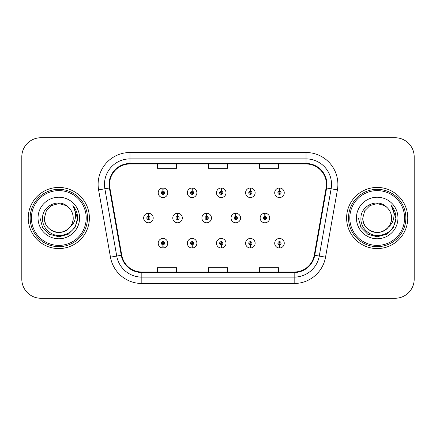 <?xml version="1.0" encoding="UTF-8"?>
<svg xmlns="http://www.w3.org/2000/svg" width="436" height="436" viewBox="0 0 436 436"><rect width="100%" height="100%" fill="white"/><g stroke="black" fill="none" stroke-linecap="round" stroke-linejoin="round"><path stroke-width="0.65" d="M192.042 244.819L191.905 247.997A4.78 4.78 0 0 0 192.32 247.997L192.183 244.819A1.591 1.591 0 0 0 193.704 243.228A1.591 1.591 0 0 0 192.113 241.631A1.591 1.591 0 0 0 190.521 243.228A1.591 1.591 0 0 0 192.042 244.819L192.085 243.86A0.638 0.638 0 0 1 191.475 243.228A0.638 0.638 0 0 1 192.113 242.59A0.638 0.638 0 0 1 192.75 243.228A0.638 0.638 0 0 1 192.14 243.86L192.183 244.819M221.166 244.819L221.03 247.997A4.78 4.78 0 0 0 221.444 247.997L221.308 244.819A1.591 1.591 0 0 0 222.829 243.228A1.591 1.591 0 0 0 221.237 241.631A1.591 1.591 0 0 0 219.646 243.228A1.591 1.591 0 0 0 221.166 244.819L221.21 243.86A0.638 0.638 0 0 1 220.6 243.228A0.638 0.638 0 0 1 221.237 242.59A0.638 0.638 0 0 1 221.875 243.228A0.638 0.638 0 0 1 221.265 243.86L221.308 244.819M250.291 244.819L250.15 247.997A4.78 4.78 0 0 0 250.569 247.997L250.428 244.819A1.591 1.591 0 0 0 251.954 243.228A1.591 1.591 0 0 0 250.362 241.631A1.591 1.591 0 0 0 248.765 243.228A1.591 1.591 0 0 0 250.291 244.819L250.335 243.86A0.638 0.638 0 0 1 249.724 243.228A0.638 0.638 0 0 1 250.362 242.59A0.638 0.638 0 0 1 251 243.228A0.638 0.638 0 0 1 250.389 243.86L250.428 244.819M279.416 244.819L279.274 247.997A4.78 4.78 0 0 0 279.694 247.997L279.552 244.819A1.591 1.591 0 0 0 281.078 243.228A1.591 1.591 0 0 0 279.487 241.631A1.591 1.591 0 0 0 277.89 243.228A1.591 1.591 0 0 0 279.416 244.819L279.454 243.86A0.638 0.638 0 0 1 278.849 243.228A0.638 0.638 0 0 1 279.487 242.59A0.638 0.638 0 0 1 280.119 243.228A0.638 0.638 0 0 1 279.514 243.86L279.552 244.819M162.917 244.819L162.781 247.997A4.78 4.78 0 0 0 163.195 247.997L163.059 244.819A1.591 1.591 0 0 0 164.579 243.228A1.591 1.591 0 0 0 162.988 241.631A1.591 1.591 0 0 0 161.396 243.228A1.591 1.591 0 0 0 162.917 244.819L162.96 243.86A0.638 0.638 0 0 1 162.35 243.228A0.638 0.638 0 0 1 162.988 242.59A0.638 0.638 0 0 1 163.625 243.228A0.638 0.638 0 0 1 163.015 243.86L163.059 244.819M177.621 216.409L177.757 213.226A4.78 4.78 0 0 0 177.343 213.226L177.479 216.409A1.591 1.591 0 0 0 175.959 218A1.591 1.591 0 0 0 177.55 219.591A1.591 1.591 0 0 0 179.142 218A1.591 1.591 0 0 0 177.621 216.409L177.577 217.362A0.638 0.638 0 0 1 178.188 218A0.638 0.638 0 0 1 177.55 218.638A0.638 0.638 0 0 1 176.912 218A0.638 0.638 0 0 1 177.523 217.362L177.479 216.409M206.746 216.409L206.882 213.226A4.78 4.78 0 0 0 206.468 213.226L206.604 216.409A1.591 1.591 0 0 0 205.084 218A1.591 1.591 0 0 0 206.675 219.591A1.591 1.591 0 0 0 208.266 218A1.591 1.591 0 0 0 206.746 216.409L206.702 217.362A0.638 0.638 0 0 1 207.313 218A0.638 0.638 0 0 1 206.675 218.638A0.638 0.638 0 0 1 206.037 218A0.638 0.638 0 0 1 206.648 217.362L206.604 216.409M235.865 216.409L236.007 213.226A4.78 4.78 0 0 0 235.587 213.226L235.729 216.409A1.591 1.591 0 0 0 234.208 218A1.591 1.591 0 0 0 235.8 219.591A1.591 1.591 0 0 0 237.391 218A1.591 1.591 0 0 0 235.865 216.409L235.827 217.362A0.638 0.638 0 0 1 236.437 218A0.638 0.638 0 0 1 235.8 218.638A0.638 0.638 0 0 1 235.162 218A0.638 0.638 0 0 1 235.772 217.362L235.729 216.409M264.99 216.409L265.132 213.226A4.78 4.78 0 0 0 264.712 213.226L264.854 216.409A1.591 1.591 0 0 0 263.328 218A1.591 1.591 0 0 0 264.925 219.591A1.591 1.591 0 0 0 266.516 218A1.591 1.591 0 0 0 264.99 216.409L264.952 217.362A0.638 0.638 0 0 1 265.557 218A0.638 0.638 0 0 1 264.925 218.638A0.638 0.638 0 0 1 264.287 218A0.638 0.638 0 0 1 264.897 217.362L264.854 216.409M148.496 216.409L148.632 213.226A4.78 4.78 0 0 0 148.218 213.226L148.354 216.409A1.591 1.591 0 0 0 146.834 218A1.591 1.591 0 0 0 148.425 219.591A1.591 1.591 0 0 0 150.017 218A1.591 1.591 0 0 0 148.496 216.409L148.453 217.362A0.638 0.638 0 0 1 149.063 218A0.638 0.638 0 0 1 148.425 218.638A0.638 0.638 0 0 1 147.788 218A0.638 0.638 0 0 1 148.398 217.362L148.354 216.409M192.183 191.181L192.32 188.003A4.78 4.78 0 0 0 191.905 188.003L192.042 191.181A1.591 1.591 0 0 0 190.521 192.772A1.591 1.591 0 0 0 192.113 194.369A1.591 1.591 0 0 0 193.704 192.772A1.591 1.591 0 0 0 192.183 191.181L192.14 192.14A0.638 0.638 0 0 1 192.75 192.772A0.638 0.638 0 0 1 192.113 193.41A0.638 0.638 0 0 1 191.475 192.772A0.638 0.638 0 0 1 192.085 192.14L192.042 191.181M221.308 191.181L221.444 188.003A4.78 4.78 0 0 0 221.03 188.003L221.166 191.181A1.591 1.591 0 0 0 219.646 192.772A1.591 1.591 0 0 0 221.237 194.369A1.591 1.591 0 0 0 222.829 192.772A1.591 1.591 0 0 0 221.308 191.181L221.265 192.14A0.638 0.638 0 0 1 221.875 192.772A0.638 0.638 0 0 1 221.237 193.41A0.638 0.638 0 0 1 220.6 192.772A0.638 0.638 0 0 1 221.21 192.14L221.166 191.181M250.428 191.181L250.569 188.003A4.78 4.78 0 0 0 250.15 188.003L250.291 191.181A1.591 1.591 0 0 0 248.765 192.772A1.591 1.591 0 0 0 250.362 194.369A1.591 1.591 0 0 0 251.954 192.772A1.591 1.591 0 0 0 250.428 191.181L250.389 192.14A0.638 0.638 0 0 1 251 192.772A0.638 0.638 0 0 1 250.362 193.41A0.638 0.638 0 0 1 249.724 192.772A0.638 0.638 0 0 1 250.335 192.14L250.291 191.181M279.552 191.181L279.694 188.003A4.78 4.78 0 0 0 279.274 188.003L279.416 191.181A1.591 1.591 0 0 0 277.89 192.772A1.591 1.591 0 0 0 279.487 194.369A1.591 1.591 0 0 0 281.078 192.772A1.591 1.591 0 0 0 279.552 191.181L279.514 192.14A0.638 0.638 0 0 1 280.119 192.772A0.638 0.638 0 0 1 279.487 193.41A0.638 0.638 0 0 1 278.849 192.772A0.638 0.638 0 0 1 279.454 192.14L279.416 191.181M163.059 191.181L163.195 188.003A4.78 4.78 0 0 0 162.781 188.003L162.917 191.181A1.591 1.591 0 0 0 161.396 192.772A1.591 1.591 0 0 0 162.988 194.369A1.591 1.591 0 0 0 164.579 192.772A1.591 1.591 0 0 0 163.059 191.181L163.015 192.14A0.638 0.638 0 0 1 163.625 192.772A0.638 0.638 0 0 1 162.988 193.41A0.638 0.638 0 0 1 162.35 192.772A0.638 0.638 0 0 1 162.96 192.14L162.917 191.181M28.236 218A30.575 30.575 0 0 0 58.811 248.575A30.575 30.575 0 0 0 89.385 218A30.575 30.575 0 0 0 58.811 187.425A30.575 30.575 0 0 0 28.236 218A30.575 30.575 0 0 0 58.811 248.575A30.575 30.575 0 0 0 89.385 218A30.575 30.575 0 0 0 58.811 187.425A30.575 30.575 0 0 0 28.236 218M346.615 218A30.575 30.575 0 0 0 377.189 248.575A30.575 30.575 0 0 0 407.764 218A30.575 30.575 0 0 0 377.189 187.425A30.575 30.575 0 0 0 346.615 218A30.575 30.575 0 0 0 377.189 248.575A30.575 30.575 0 0 0 407.764 218A30.575 30.575 0 0 0 377.189 187.425A30.575 30.575 0 0 0 346.615 218M109.578 184.368A20.383 20.383 0 0 1 129.966 163.98L306.034 163.98A20.383 20.383 0 0 1 326.112 187.905L314.247 255.174A20.383 20.383 0 0 1 294.175 272.02L141.825 272.02A20.383 20.383 0 0 1 121.753 255.174L109.888 187.905A20.383 20.383 0 0 1 109.578 184.368M109.071 184.368A20.895 20.895 0 0 0 109.387 187.992L121.252 255.262A20.895 20.895 0 0 0 141.825 272.527L294.175 272.527A20.895 20.895 0 0 0 314.748 255.262L326.613 187.992A20.895 20.895 0 0 0 306.034 163.473L129.966 163.473A20.895 20.895 0 0 0 109.071 184.368M98.596 189.894A31.85 31.85 0 0 1 129.966 152.513L306.034 152.513A31.85 31.85 0 0 1 337.404 189.894L325.539 257.164A31.85 31.85 0 0 1 294.175 283.487L141.825 283.487A31.85 31.85 0 0 1 110.461 257.164L98.596 189.894L104.869 188.788A25.479 25.479 0 0 1 129.966 158.884L306.034 158.884A25.479 25.479 0 0 1 331.131 188.788L319.266 256.057A25.479 25.479 0 0 1 294.175 277.116L141.825 277.116A25.479 25.479 0 0 1 116.734 256.057L104.869 188.788A25.479 25.479 0 0 1 104.482 184.368M414.2 156.846A19.108 19.108 0 0 0 395.092 137.738L40.908 137.738A19.108 19.108 0 0 0 21.8 156.846L21.8 279.154A19.108 19.108 0 0 0 40.908 298.262L395.092 298.262A19.108 19.108 0 0 0 414.2 279.154L414.2 156.846L414.2 279.154M208.446 163.98L208.446 168.296L227.554 168.296L227.554 163.98M157.483 163.98L157.483 168.296L176.596 168.296L176.596 163.98M259.404 163.98L259.404 168.296L278.517 168.296L278.517 163.98M227.554 272.02L227.554 267.704L208.446 267.704L208.446 272.02M176.596 272.02L176.596 267.704L157.483 267.704L157.483 272.02M278.517 272.02L278.517 267.704L259.404 267.704L259.404 272.02M21.8 156.846L21.8 279.154M395.092 137.738L40.908 137.738M40.908 298.262L395.092 298.262M167.767 192.772A4.78 4.78 0 0 0 163.195 188.003A4.78 4.78 0 0 1 167.767 192.772A4.78 4.78 0 0 1 162.988 197.552A4.78 4.78 0 0 1 158.208 192.772A4.78 4.78 0 0 1 162.781 188.003M153.205 218A4.78 4.78 0 0 0 148.632 213.226A4.78 4.78 0 0 1 153.205 218A4.78 4.78 0 0 1 148.425 222.78A4.78 4.78 0 0 1 143.646 218A4.78 4.78 0 0 1 148.218 213.226M158.208 243.228A4.78 4.78 0 0 0 162.781 247.997A4.78 4.78 0 0 1 158.208 243.228A4.78 4.78 0 0 1 162.988 238.448A4.78 4.78 0 0 1 167.767 243.228A4.78 4.78 0 0 1 163.195 247.997M86.203 218A27.392 27.392 0 0 0 58.811 190.608A27.392 27.392 0 0 0 31.419 218A27.392 27.392 0 0 0 58.811 245.392A27.392 27.392 0 0 0 86.203 218M87.478 218A28.667 28.667 0 0 0 58.811 189.333A28.667 28.667 0 0 0 30.144 218A28.667 28.667 0 0 0 58.811 246.667A28.667 28.667 0 0 0 87.478 218M73.161 205.885C76.071 209.411 77.543 213.449 77.592 218C77.537 213.275 75.962 209.127 72.877 205.558C75.226 209.411 76.055 213.558 75.357 218C74.687 221.777 72.85 224.862 69.847 227.254A14.399 14.399 0 0 0 73.21 218C73.7 228.649 60.588 236.219 51.612 230.47C47.006 227.587 44.603 223.428 44.412 218L46.341 210.801L51.612 205.53L58.811 203.601L66.01 205.53L68.245 207.122C59.405 197.857 42.396 205.487 42.554 218C41.878 227.26 50.096 235.62 59.274 235.554C69.613 234.808 75.706 229.314 77.559 219.079L77.592 218.147M73.21 218C73.7 228.649 60.588 236.219 51.612 230.47C47.006 227.587 44.603 223.428 44.412 218L46.341 210.801L51.612 205.53L58.811 203.601L66.01 205.53L68.245 207.122L66.01 205.53L58.811 203.601L51.612 205.53L46.341 210.801L44.412 218C43.922 228.649 57.034 236.219 66.01 230.47C70.616 227.587 73.014 223.428 73.21 218C73.014 223.428 70.616 227.587 66.01 230.47C57.034 236.219 43.922 228.649 44.412 218C43.922 228.649 57.034 236.219 66.01 230.47C70.616 227.587 73.014 223.428 73.21 218C73.014 223.428 70.616 227.587 66.01 230.47C57.034 236.219 43.922 228.649 44.412 218C43.922 228.649 57.034 236.219 66.01 230.47C70.616 227.587 73.014 223.428 73.21 218C73.014 223.428 70.616 227.587 66.01 230.47C57.034 236.219 43.922 228.649 44.412 218C43.922 228.649 57.034 236.219 66.01 230.47C70.616 227.587 73.014 223.428 73.21 218A14.399 14.399 0 0 0 68.245 207.122M69.847 227.254C62.201 237.582 43.66 230.976 44.412 218M38.041 218A20.77 20.77 0 0 0 58.811 238.77A20.77 20.77 0 0 0 79.581 218A20.77 20.77 0 0 0 58.811 197.23A20.77 20.77 0 0 0 38.041 218M40.03 218L42.548 227.39L49.421 234.263L58.811 236.781L68.201 234.263L75.074 227.39L77.592 218L73.014 205.716L77.581 218.545M73.014 205.716L77.581 218.561M404.581 218A27.392 27.392 0 0 0 377.189 190.608A27.392 27.392 0 0 0 349.797 218A27.392 27.392 0 0 0 377.189 245.392A27.392 27.392 0 0 0 404.581 218M405.856 218A28.667 28.667 0 0 0 377.189 189.333A28.667 28.667 0 0 0 348.522 218A28.667 28.667 0 0 0 377.189 246.667A28.667 28.667 0 0 0 405.856 218M391.533 205.879L391.533 205.879C394.449 209.411 395.926 213.449 395.97 218C395.915 213.275 394.346 209.127 391.256 205.558C393.604 209.411 394.433 213.558 393.735 218C393.065 221.777 391.228 224.862 388.225 227.254A14.399 14.399 0 0 0 391.588 218C392.078 228.649 378.966 236.219 369.99 230.47C365.384 227.587 362.986 223.428 362.79 218L364.719 210.801L369.99 205.53L377.189 203.601L384.389 205.53L386.623 207.122C377.783 197.857 360.774 205.487 360.932 218C360.256 227.26 368.475 235.62 377.652 235.554C387.991 234.808 394.084 229.314 395.937 219.079L395.97 218.147M391.588 218C392.078 228.649 378.966 236.219 369.99 230.47C365.384 227.587 362.986 223.428 362.79 218L364.719 210.801L369.99 205.53L377.189 203.601L384.389 205.53L386.623 207.122L384.389 205.53L377.189 203.601L369.99 205.53L364.719 210.801L362.79 218L364.719 210.801L369.99 205.53L377.189 203.601L384.389 205.53L386.623 207.122L384.389 205.53L377.189 203.601L369.99 205.53L364.719 210.801L362.79 218L364.719 210.801L369.99 205.53L377.189 203.601L384.389 205.53L386.623 207.122A14.399 14.399 0 0 1 391.588 218C391.397 223.428 388.994 227.587 384.389 230.47C375.412 236.219 362.3 228.649 362.79 218C362.3 228.649 375.412 236.219 384.389 230.47C388.994 227.587 391.397 223.428 391.588 218C391.397 223.428 388.994 227.587 384.389 230.47C375.412 236.219 362.3 228.649 362.79 218C362.3 228.649 375.412 236.219 384.389 230.47C388.994 227.587 391.397 223.428 391.588 218C391.397 223.428 388.994 227.587 384.389 230.47C375.412 236.219 362.3 228.649 362.79 218C362.3 228.649 375.412 236.219 384.389 230.47C388.994 227.587 391.397 223.428 391.588 218C391.397 223.428 388.994 227.587 384.389 230.47C375.412 236.219 362.3 228.649 362.79 218C362.038 230.976 380.579 237.582 388.225 227.254M356.419 218A20.77 20.77 0 0 0 377.189 238.77A20.77 20.77 0 0 0 397.959 218A20.77 20.77 0 0 0 377.189 197.23A20.77 20.77 0 0 0 356.419 218M395.97 218L395.959 218.545L395.97 218M358.408 218L360.926 227.39L367.799 234.263L377.189 236.781L386.579 234.263L393.452 227.39L395.97 218L391.392 205.716L395.959 218.545M391.392 205.716L395.959 218.561M196.887 192.772A4.78 4.78 0 0 0 192.32 188.003A4.78 4.78 0 0 1 196.887 192.772A4.78 4.78 0 0 1 192.113 197.552A4.78 4.78 0 0 1 187.333 192.772A4.78 4.78 0 0 1 191.905 188.003M226.012 192.772A4.78 4.78 0 0 0 221.444 188.003A4.78 4.78 0 0 1 226.012 192.772A4.78 4.78 0 0 1 221.237 197.552A4.78 4.78 0 0 1 216.458 192.772A4.78 4.78 0 0 1 221.03 188.003M255.136 192.772A4.78 4.78 0 0 0 250.569 188.003A4.78 4.78 0 0 1 255.136 192.772A4.78 4.78 0 0 1 250.362 197.552A4.78 4.78 0 0 1 245.582 192.772A4.78 4.78 0 0 1 250.15 188.003M284.261 192.772A4.78 4.78 0 0 0 279.694 188.003A4.78 4.78 0 0 1 284.261 192.772A4.78 4.78 0 0 1 279.487 197.552A4.78 4.78 0 0 1 274.707 192.772A4.78 4.78 0 0 1 279.274 188.003M187.333 243.228A4.78 4.78 0 0 0 191.905 247.997A4.78 4.78 0 0 1 187.333 243.228A4.78 4.78 0 0 1 192.113 238.448A4.78 4.78 0 0 1 196.887 243.228A4.78 4.78 0 0 1 192.32 247.997M216.458 243.228A4.78 4.78 0 0 0 221.03 247.997A4.78 4.78 0 0 1 216.458 243.228A4.78 4.78 0 0 1 221.237 238.448A4.78 4.78 0 0 1 226.012 243.228A4.78 4.78 0 0 1 221.444 247.997M245.582 243.228A4.78 4.78 0 0 0 250.15 247.997A4.78 4.78 0 0 1 245.582 243.228A4.78 4.78 0 0 1 250.362 238.448A4.78 4.78 0 0 1 255.136 243.228A4.78 4.78 0 0 1 250.569 247.997M274.707 243.228A4.78 4.78 0 0 0 279.274 247.997A4.78 4.78 0 0 1 274.707 243.228A4.78 4.78 0 0 1 279.487 238.448A4.78 4.78 0 0 1 284.261 243.228A4.78 4.78 0 0 1 279.694 247.997L279.58 245.452M182.33 218A4.78 4.78 0 0 0 177.757 213.226A4.78 4.78 0 0 1 182.33 218A4.78 4.78 0 0 1 177.55 222.78A4.78 4.78 0 0 1 172.77 218A4.78 4.78 0 0 1 177.343 213.226M211.449 218A4.78 4.78 0 0 0 206.882 213.226A4.78 4.78 0 0 1 211.449 218A4.78 4.78 0 0 1 206.675 222.78A4.78 4.78 0 0 1 201.895 218A4.78 4.78 0 0 1 206.468 213.226M240.574 218A4.78 4.78 0 0 0 236.007 213.226A4.78 4.78 0 0 1 240.574 218A4.78 4.78 0 0 1 235.8 222.78A4.78 4.78 0 0 1 231.02 218A4.78 4.78 0 0 1 235.587 213.226M269.699 218A4.78 4.78 0 0 0 265.132 213.226A4.78 4.78 0 0 1 269.699 218A4.78 4.78 0 0 1 264.925 222.78A4.78 4.78 0 0 1 260.145 218A4.78 4.78 0 0 1 264.712 213.226M306.034 152.513L306.034 163.473M104.869 188.788L109.387 187.992M141.825 283.487L141.825 272.527M294.175 272.527L294.175 283.487M314.748 255.262L325.539 257.164M110.461 257.164L121.252 255.262M326.613 187.992L337.404 189.894M129.966 152.513L129.966 163.473"/></g></svg>
